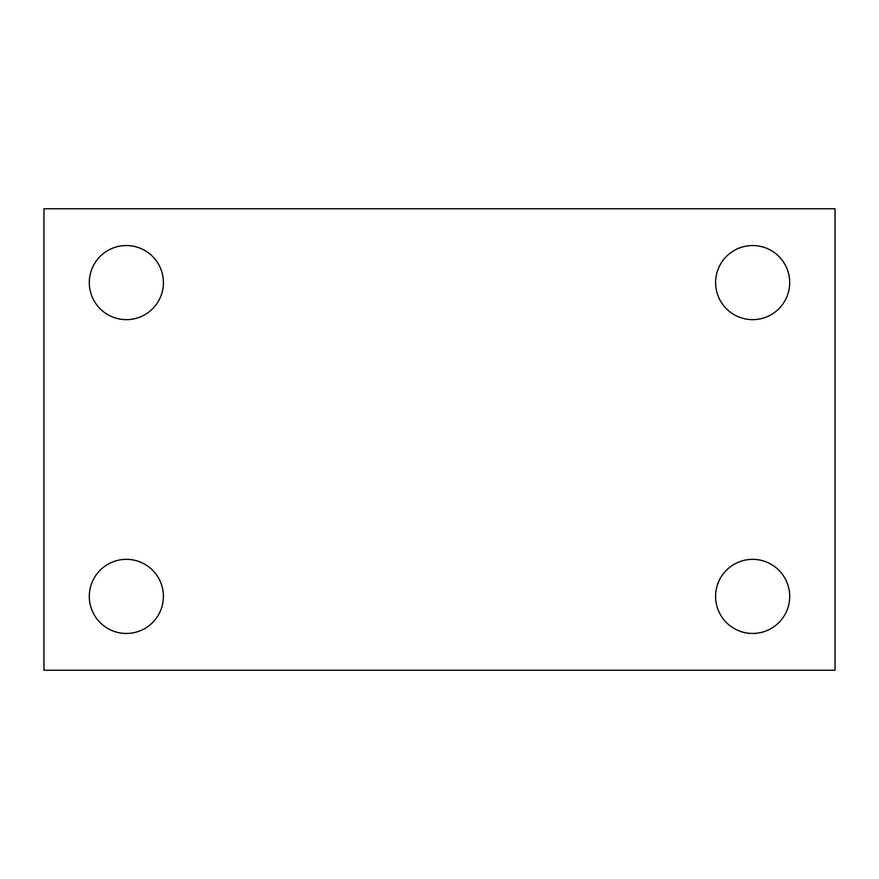 <?xml version="1.0" encoding="UTF-8"?>
<svg xmlns="http://www.w3.org/2000/svg" width="879" height="879" viewBox="0 0 879 879"><rect width="100%" height="100%" fill="white"/><g stroke="black" fill="none" stroke-linecap="round" stroke-linejoin="round"><path stroke-width="1.32" d="M43.95 670.237L43.95 208.762L835.05 208.762L835.05 670.237L43.95 670.237M126.356 633.451A37.05 37.05 0 0 0 163.406 596.401A37.05 37.05 0 0 0 126.356 559.352A37.05 37.05 0 0 0 89.306 596.401A37.05 37.05 0 0 0 126.356 633.451M752.644 633.451A37.05 37.05 0 0 0 789.694 596.401A37.05 37.05 0 0 0 752.644 559.352A37.05 37.05 0 0 0 715.594 596.401A37.05 37.05 0 0 0 752.644 633.451M752.644 319.648A37.05 37.05 0 0 0 789.694 282.598A37.05 37.05 0 0 0 752.644 245.549A37.05 37.05 0 0 0 715.594 282.598A37.05 37.05 0 0 0 752.644 319.648M126.356 319.648A37.05 37.05 0 0 0 163.406 282.598A37.05 37.05 0 0 0 126.356 245.549A37.05 37.05 0 0 0 89.306 282.598A37.05 37.05 0 0 0 126.356 319.648"/></g></svg>
